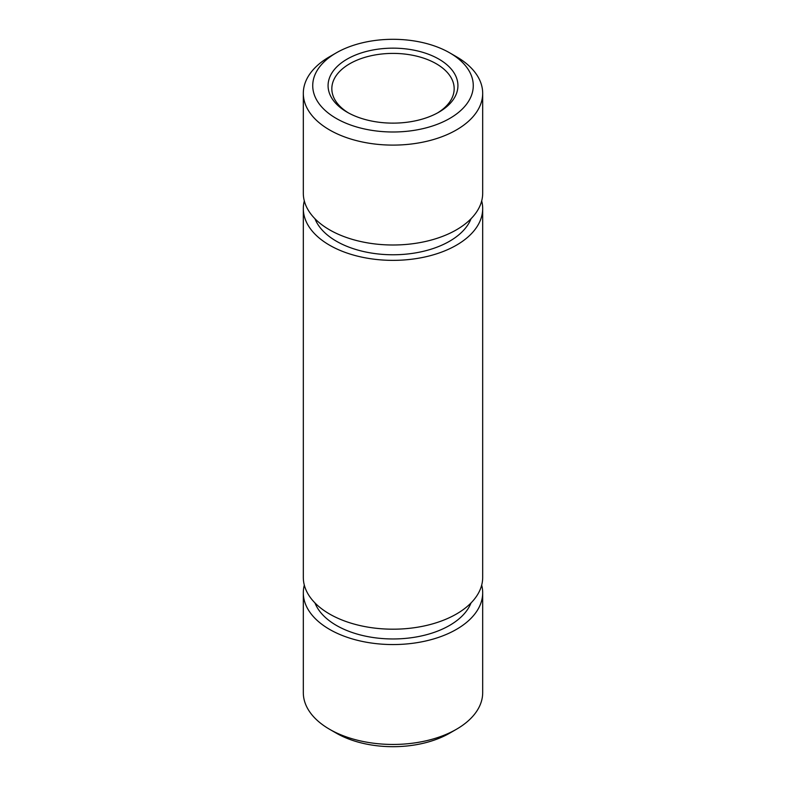 <?xml version="1.0" encoding="UTF-8"?>
<svg xmlns="http://www.w3.org/2000/svg" width="786" height="786" viewBox="0 0 786 786"><rect width="100%" height="100%" fill="white"/><g stroke="black" fill="none" stroke-linecap="round" stroke-linejoin="round"><path stroke-width="1.18" d="M347.088 112.152L347.088 112.152A64.933 37.492 180 0 1 347.088 59.137A64.933 37.492 180 0 1 438.912 59.137A64.933 37.492 180 0 1 438.912 112.152A64.933 37.492 180 0 1 347.088 112.152M437.547 112.919A61.17 35.321 0 0 0 454.17 88.72A61.17 35.321 0 0 0 436.25 63.745A61.17 35.321 0 0 0 369.587 56.091A61.17 35.321 0 0 0 331.83 88.72A61.17 35.321 0 0 0 348.453 112.919M456.42 729.28L449.759 733.122A80.27 46.345 180 0 1 336.241 733.122L329.58 729.28A89.683 51.778 0 0 0 456.42 729.28A89.683 51.778 0 0 0 482.683 692.672L482.683 592.782A89.683 51.778 0 0 0 481.69 585.098M336.241 118.421A80.27 46.345 0 0 0 449.759 118.421A80.27 46.345 0 0 0 449.759 52.878L456.42 56.72A89.683 51.778 180 0 1 482.683 93.328A89.683 51.778 180 0 1 427.319 141.166A89.683 51.778 180 0 1 329.58 129.945A89.683 51.778 180 0 1 303.317 93.328A89.683 51.778 180 0 1 329.58 56.72L336.241 52.878A80.27 46.345 0 0 0 336.241 118.421M314.97 602.931A79.995 46.187 0 0 0 336.437 625.44A79.995 46.187 0 0 0 415.254 637.141A79.995 46.187 0 0 0 471.03 602.931M314.97 218.744A79.995 46.187 0 0 0 336.437 241.243A79.995 46.187 0 0 0 415.254 252.945A79.995 46.187 0 0 0 471.03 218.744M303.317 93.328L303.317 193.218A89.683 51.778 0 0 0 329.58 229.836A89.683 51.778 0 0 0 427.319 241.056A89.683 51.778 0 0 0 482.683 193.218L482.683 93.328M304.31 200.902A89.683 51.778 0 0 0 303.317 208.585L303.317 577.415A89.683 51.778 0 0 0 329.58 614.023A89.683 51.778 0 0 0 427.319 625.253A89.683 51.778 0 0 0 482.683 577.415L482.683 208.585A89.683 51.778 0 0 0 481.69 200.902M303.317 208.585A89.683 51.778 0 0 0 329.58 245.203A89.683 51.778 0 0 0 427.319 256.423A89.683 51.778 0 0 0 482.683 208.585M304.31 585.098A89.683 51.778 0 0 0 303.317 592.782A89.683 51.778 0 0 0 329.58 629.389A89.683 51.778 0 0 0 427.319 640.619A89.683 51.778 0 0 0 482.683 592.782M303.317 592.782L303.317 692.672A89.683 51.778 0 0 0 329.58 729.28L336.241 733.122M456.42 56.72L449.759 52.878A80.27 46.345 0 0 0 336.241 52.878"/></g></svg>

